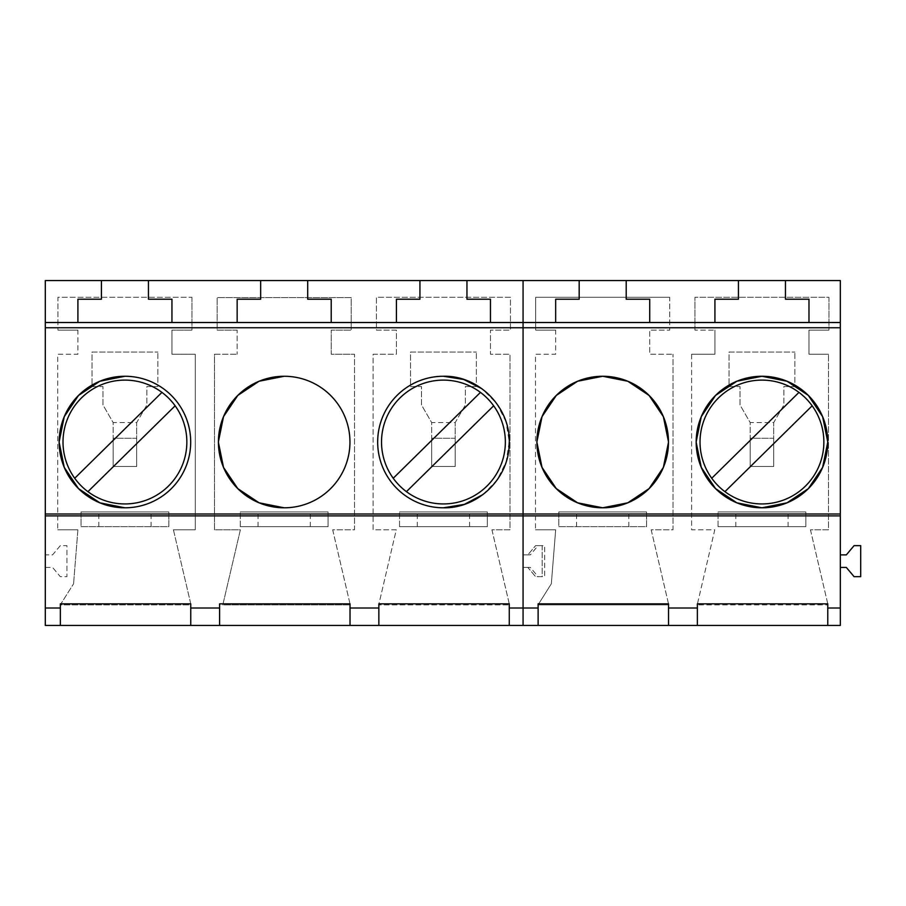 <?xml version="1.0" encoding="UTF-8"?>
<svg xmlns="http://www.w3.org/2000/svg" width="906" height="906" viewBox="0 0 906 906"><rect width="100%" height="100%" fill="white"/><g stroke="black" fill="none" stroke-linecap="round" stroke-linejoin="round"><path stroke-width="0.68" stroke-dasharray="4.53 3.4" d="M840.326 554.891L840.326 280.577L523.068 280.577L523.068 554.891L527.824 554.891L535.582 545.639L542.184 545.639L542.184 576.669L535.582 576.669L527.824 567.428L523.068 567.428L523.068 625.423L45.3 625.423L45.3 567.428L52.559 567.428L60.317 576.669L66.931 576.669L66.931 545.639L60.317 545.639L52.559 554.891L45.3 554.891L45.3 567.428L52.559 567.428L60.317 576.669L66.931 576.669L66.931 545.639L60.317 545.639L52.559 554.891L45.3 554.891L45.3 280.577L523.068 280.577L523.068 625.423L840.326 625.423L840.326 554.891L846.329 554.891L854.086 545.639L860.7 545.639L860.7 576.669L854.086 576.669L846.329 567.428L840.326 567.428M173.42 529.806L191.007 604.914L60.249 604.914L73.579 583.781L60.249 604.914L191.007 604.914L173.42 529.806L195.266 529.806L195.266 354.246L171.947 354.246L195.266 354.246L195.266 529.806L173.42 529.806M171.947 330.112L171.947 354.246L171.947 330.112L191.947 330.112L171.947 330.112M191.947 297.281L191.947 330.112L191.947 297.281L57.916 297.281L57.916 330.112L57.916 297.281L191.947 297.281M77.905 330.112L57.916 330.112L77.905 330.112L77.905 354.246L57.724 354.246L57.724 529.806L57.724 354.246L77.905 354.246L77.905 330.112M77.905 529.806L57.724 529.806L77.905 529.806L73.579 583.781L77.905 529.806M373.102 354.246L396.409 354.246L396.409 330.112L376.42 330.112L376.42 297.281L510.452 297.281L510.452 330.112L490.463 330.112L490.463 354.246L510.01 354.246L490.463 354.246L490.463 330.112L510.452 330.112L510.452 297.281L376.42 297.281L376.42 330.112L396.409 330.112L396.409 354.246L373.102 354.246L373.102 529.806L396.273 529.806L378.697 604.914L509.512 604.914L378.697 604.914L396.273 529.806L373.102 529.806L373.102 354.246M491.935 529.806L509.512 604.914L491.935 529.806L510.01 529.806L510.01 354.246L510.01 529.806L491.935 529.806M237.157 330.112L217.168 330.112L217.168 297.598L351.2 297.598L351.2 330.112L331.211 330.112L331.211 354.246L354.518 354.246L331.211 354.246L331.211 330.112L351.2 330.112L351.2 297.598L217.168 297.598L217.168 330.112L237.157 330.112L237.157 354.246L237.157 330.112M214.484 354.246L237.157 354.246L214.484 354.246L214.484 529.806L240.373 529.806L222.797 604.914L350.26 604.914L222.797 604.914L240.373 529.806L214.484 529.806L214.484 354.246M332.683 529.806L350.26 604.914L332.683 529.806L354.518 529.806L354.518 354.246L354.518 529.806L332.683 529.806M527.824 567.428L523.068 567.428L530.327 567.428L538.085 576.669L544.699 576.669L544.699 545.639L538.085 545.639L530.327 554.891L523.068 554.891L527.824 554.891L535.582 545.639L542.184 545.639L542.184 576.669L535.582 576.669L527.824 567.428M260.668 280.577L260.668 299.207L237.157 299.207L237.157 322.502L331.211 322.502L331.211 299.207L307.7 299.207L307.7 280.577M101.415 280.577L101.415 299.207L77.905 299.207L77.905 322.502L171.947 322.502L171.947 299.207L148.437 299.207L148.437 280.577M419.931 280.577L419.931 299.207L396.409 299.207L396.409 322.502L490.463 322.502L490.463 299.207L466.952 299.207L466.952 280.577M124.926 507.802A65.776 65.776 0 0 0 190.702 442.026A65.776 65.776 0 0 0 124.926 376.262M443.442 376.262A65.776 65.776 0 0 0 377.666 442.026A65.776 65.776 0 0 0 443.442 507.802M483.079 494.483L497.179 479.92L506.171 461.766L509.206 441.732L505.99 421.72M505.967 421.641L496.635 403.385L482.151 388.878M284.178 507.802A65.776 65.776 0 0 0 349.954 442.026A65.776 65.776 0 0 0 284.178 376.262M378.855 625.423L378.855 603.849M509.274 625.423L509.274 603.849M60.351 625.423L60.351 603.849M190.758 625.423L190.758 603.849M219.603 625.423L219.603 603.849M350.022 625.423L350.022 603.849M81.042 511.935L168.822 511.935L81.042 511.935L81.042 526.669L168.822 526.669L168.822 511.935L168.822 526.669L81.042 526.669L81.042 511.935M399.546 526.669L487.326 526.669L487.326 511.935L399.546 511.935L487.326 511.935L487.326 526.669L399.546 526.669L399.546 511.935L399.546 526.669M240.294 526.669L328.074 526.669L328.074 511.935L240.294 511.935L328.074 511.935L328.074 526.669L240.294 526.669L240.294 511.935L240.294 526.669M151.064 526.669L151.064 511.935M98.799 526.669L98.799 511.935M417.304 526.669L417.304 511.935M469.568 526.669L469.568 511.935M258.051 526.669L258.051 511.935M310.316 526.669L310.316 511.935M465.378 386.534L476.352 386.534L476.352 352.049L476.352 386.534L465.378 386.534L465.378 404.948L455.197 422.592L455.197 438.266L431.686 438.266L431.686 422.592L421.494 404.948L421.494 386.534L410.52 386.534L410.52 352.049L476.352 352.049L410.52 352.049L410.52 386.534L421.494 386.534L421.494 404.948L431.686 422.592L455.197 422.592L455.197 466.477L431.686 466.477L431.686 422.592L455.197 422.592L465.378 404.948L465.378 386.534M431.686 466.477L431.686 438.266L455.197 438.266L455.197 466.477L431.686 466.477M783.894 386.534L794.868 386.534L794.868 352.049L794.868 386.534L783.894 386.534L783.894 404.948L773.701 422.592L773.701 438.266L750.191 438.266L750.191 422.592L740.009 404.948L740.009 386.534L729.036 386.534L729.036 352.049L794.868 352.049L729.036 352.049L729.036 386.534L740.009 386.534L740.009 404.948L750.191 422.592L773.701 422.592L773.701 466.477L750.191 466.477L750.191 422.592L773.701 422.592L783.894 404.948L783.894 386.534M750.191 466.477L750.191 438.266L773.701 438.266L773.701 466.477L750.191 466.477M146.874 386.534L157.848 386.534L157.848 352.049L157.848 386.534L146.874 386.534L146.874 404.948L136.681 422.592L136.681 438.266L113.171 438.266L113.171 422.592L102.978 404.948L102.978 386.534L92.016 386.534L92.016 352.049L157.848 352.049L92.016 352.049L92.016 386.534L102.978 386.534L102.978 404.948L113.171 422.592L136.681 422.592L136.681 466.477L113.171 466.477L113.171 422.592L136.681 422.592L146.874 404.948L146.874 386.534M113.171 466.477L113.171 438.266L136.681 438.266L136.681 466.477L113.171 466.477M63.012 441.539A61.914 61.914 0 0 0 124.439 503.94A61.914 61.914 0 0 0 186.84 442.513A61.914 61.914 0 0 0 125.413 380.112A61.914 61.914 0 0 0 63.012 441.539M175.141 405.797L87.916 491.664M161.936 392.389L74.722 478.255M381.528 441.539A61.914 61.914 0 0 0 442.955 503.94A61.914 61.914 0 0 0 505.355 442.513A61.914 61.914 0 0 0 443.929 380.112A61.914 61.914 0 0 0 381.528 441.539M493.645 405.797L406.42 491.664M480.452 392.389L393.227 478.255M700.032 441.539A61.914 61.914 0 0 0 761.459 503.94A61.914 61.914 0 0 0 823.86 442.513A61.914 61.914 0 0 0 762.433 380.112A61.914 61.914 0 0 0 700.032 441.539M812.161 405.797L724.936 491.664M798.956 392.389L711.742 478.255M523.068 554.891L523.068 567.428L530.327 567.428L538.085 576.669L544.699 576.669L544.699 545.639L538.085 545.639L530.327 554.891L523.068 554.891M808.979 330.112L808.979 354.246L828.514 354.246L808.979 354.246L808.979 330.112L828.967 330.112L808.979 330.112M828.967 297.281L828.967 330.112L828.967 297.281L694.936 297.281L828.967 297.281M694.936 330.112L694.936 297.281L694.936 330.112L714.925 330.112L694.936 330.112M714.925 354.246L714.925 330.112L714.925 354.246L691.618 354.246L714.925 354.246M691.618 354.246L691.618 529.806L714.777 529.806L697.201 604.914L828.027 604.914L697.201 604.914L714.777 529.806L691.618 529.806L691.618 354.246M810.451 529.806L828.027 604.914L810.451 529.806L828.514 529.806L828.514 354.246L828.514 529.806L810.451 529.806M669.715 297.281L535.673 297.281L535.673 330.112L535.673 297.281L669.715 297.281L669.715 330.112L649.715 330.112L649.715 354.246L673.033 354.246L649.715 354.246L649.715 330.112L669.715 330.112L669.715 297.281M555.672 330.112L535.673 330.112L555.672 330.112L555.672 354.246L535.491 354.246L535.491 529.806L535.491 354.246L555.672 354.246L555.672 330.112M555.672 529.806L535.491 529.806L555.672 529.806L551.335 583.781L538.017 604.914L668.764 604.914L538.017 604.914L551.335 583.781L555.672 529.806M651.188 529.806L668.764 604.914L651.188 529.806L673.033 529.806L673.033 354.246L673.033 529.806L651.188 529.806M668.526 625.423L668.526 603.849M538.119 625.423L538.119 603.849M827.778 625.423L827.778 603.849M697.371 625.423L697.371 603.849M696.182 441.732L696.182 442.332M536.918 441.743L536.918 442.309M668.469 442.309L668.469 441.743M738.435 280.577L738.435 299.207L714.925 299.207L714.925 322.502L808.979 322.502L808.979 299.207L785.457 299.207L785.457 280.577M579.183 280.577L579.183 299.207L555.672 299.207L555.672 322.502L649.715 322.502L649.715 299.207L626.205 299.207L626.205 280.577M718.062 526.669L805.842 526.669L805.842 511.935L718.062 511.935L805.842 511.935L805.842 526.669L718.062 526.669L718.062 511.935L718.062 526.669M558.809 511.935L646.578 511.935L558.809 511.935L558.809 526.669L646.578 526.669L646.578 511.935L646.578 526.669L558.809 526.669L558.809 511.935M735.819 526.669L735.819 511.935M788.084 526.669L788.084 511.935M628.832 526.669L628.832 511.935M576.556 526.669L576.556 511.935"/><path stroke-width="1.36" d="M45.3 322.502L45.3 280.577L148.437 280.577L148.437 299.207L171.947 299.207L171.947 322.502L45.3 322.502L45.3 327.757L523.068 327.757L523.068 322.502L396.409 322.502L396.409 299.207L419.931 299.207L419.931 280.577L466.952 280.577L466.952 299.207L490.463 299.207L490.463 322.502M466.952 280.577L523.068 280.577L523.068 327.757L840.326 327.757L840.326 513.996L523.068 513.996L523.068 327.757L523.068 515.888L840.326 515.888L840.326 608.005L827.778 608.005L827.778 603.849L697.371 603.849L697.371 608.005L668.526 608.005L668.526 603.849L538.119 603.849L538.119 608.005L523.068 608.005L523.068 515.888L45.3 515.888L45.3 513.996L523.068 513.996L523.068 625.423L509.274 625.423L509.274 608.005L523.068 608.005L523.068 625.423L538.119 625.423L538.119 608.005M171.947 322.502L396.409 322.502M45.3 327.757L45.3 513.996M124.926 507.802A65.776 65.776 0 0 0 190.702 442.026A65.776 65.776 0 0 0 124.926 376.262A65.776 65.776 0 0 0 59.162 442.026A65.776 65.776 0 0 0 124.926 507.802L99.83 502.807L78.528 488.617L64.247 467.371L59.162 442.287M443.442 376.262A65.776 65.776 0 0 0 377.666 442.026A65.776 65.776 0 0 0 443.442 507.802C477.394 508.594 508.255 479.206 509.127 445.265C511.913 409.036 479.761 375.265 443.442 376.262L463.793 379.489L482.151 388.878M284.178 376.262A65.776 65.776 0 0 0 218.414 442.026A65.776 65.776 0 0 0 284.178 507.802A65.776 65.776 0 0 0 349.954 442.026A65.776 65.776 0 0 0 284.178 376.262L259.082 381.245L237.791 395.435L223.51 416.669L218.414 441.754M378.855 603.849L509.274 603.849L378.855 603.849L378.855 608.005L350.022 608.005L350.022 603.849L219.603 603.849L219.603 608.005L190.758 608.005L190.758 603.849L60.351 603.849L60.351 608.005L45.3 608.005L45.3 515.888M509.274 603.849L509.274 608.005M60.351 603.849L190.758 603.849M219.603 603.849L350.022 603.849M45.3 608.005L45.3 625.423L378.855 625.423L378.855 608.005M509.274 625.423L378.855 625.423M148.437 280.577L419.931 280.577M237.157 322.502L237.157 299.207L260.668 299.207L260.668 280.577M77.905 322.502L77.905 299.207L101.415 299.207L101.415 280.577M307.7 280.577L307.7 299.207L331.211 299.207L331.211 322.502M124.926 376.262L99.83 381.245L78.528 395.446L64.247 416.681L59.162 441.766M443.442 507.802L464.348 504.382L483.079 494.483M218.414 442.309L223.51 467.383L237.791 488.617L259.082 502.807L284.178 507.802M60.351 625.423L60.351 608.005M190.758 625.423L190.758 608.005M219.603 625.423L219.603 608.005M350.022 625.423L350.022 608.005M63.012 441.539A61.914 61.914 0 0 0 152.48 497.473A61.914 61.914 0 0 0 161.936 392.389A61.914 61.914 0 0 0 63.012 441.539M161.936 392.389L74.722 478.255M175.141 405.797L87.916 491.664M381.528 441.539A61.914 61.914 0 0 0 470.984 497.473A61.914 61.914 0 0 0 480.452 392.389A61.914 61.914 0 0 0 381.528 441.539M480.452 392.389L393.227 478.255M493.645 405.797L406.42 491.664M700.032 441.539A61.914 61.914 0 0 0 789.5 497.473A61.914 61.914 0 0 0 798.956 392.389A61.914 61.914 0 0 0 700.032 441.539M798.956 392.389L711.742 478.255M812.161 405.797L724.936 491.664M555.672 322.502L555.672 299.207L579.183 299.207L579.183 280.577L523.068 280.577L523.068 322.502L840.326 322.502L840.326 327.757M538.119 625.423L697.371 625.423L697.371 608.005M697.371 625.423L840.326 625.423L840.326 608.005M697.371 603.849L827.778 603.849M538.119 603.849L668.526 603.849M840.326 513.996L840.326 515.888M827.722 441.754L822.625 416.681L808.345 395.435L787.054 381.245L761.946 376.262A65.776 65.776 0 0 0 696.182 442.026A65.776 65.776 0 0 0 761.946 507.802A65.776 65.776 0 0 0 827.722 442.026A65.776 65.776 0 0 0 761.946 376.262L736.85 381.245L715.559 395.424L701.278 416.658L696.182 441.732M668.469 441.743L663.373 416.669L649.081 395.435L627.79 381.245L602.694 376.262A65.776 65.776 0 0 0 536.918 442.026A65.776 65.776 0 0 0 602.694 507.802A65.776 65.776 0 0 0 668.469 442.026A65.776 65.776 0 0 0 602.694 376.262L577.598 381.245L556.307 395.435L542.015 416.669L536.918 441.743M579.183 280.577L840.326 280.577L840.326 322.502M840.326 554.891L846.329 554.891L854.086 545.639L860.7 545.639L860.7 576.669L854.086 576.669L846.329 567.428L840.326 567.428M668.526 625.423L668.526 608.005M827.778 625.423L827.778 608.005M696.182 442.332L701.278 467.394L715.559 488.628L736.85 502.819L761.946 507.802L787.054 502.807L808.345 488.617L822.625 467.383L827.722 442.298M536.918 442.309L542.015 467.394L556.307 488.617L577.598 502.819L602.694 507.802L627.79 502.819L649.081 488.617L663.373 467.394L668.469 442.309M785.457 280.577L785.457 299.207L808.979 299.207L808.979 322.502M626.205 280.577L626.205 299.207L649.715 299.207L649.715 322.502M714.925 322.502L714.925 299.207L738.435 299.207L738.435 280.577"/></g></svg>
